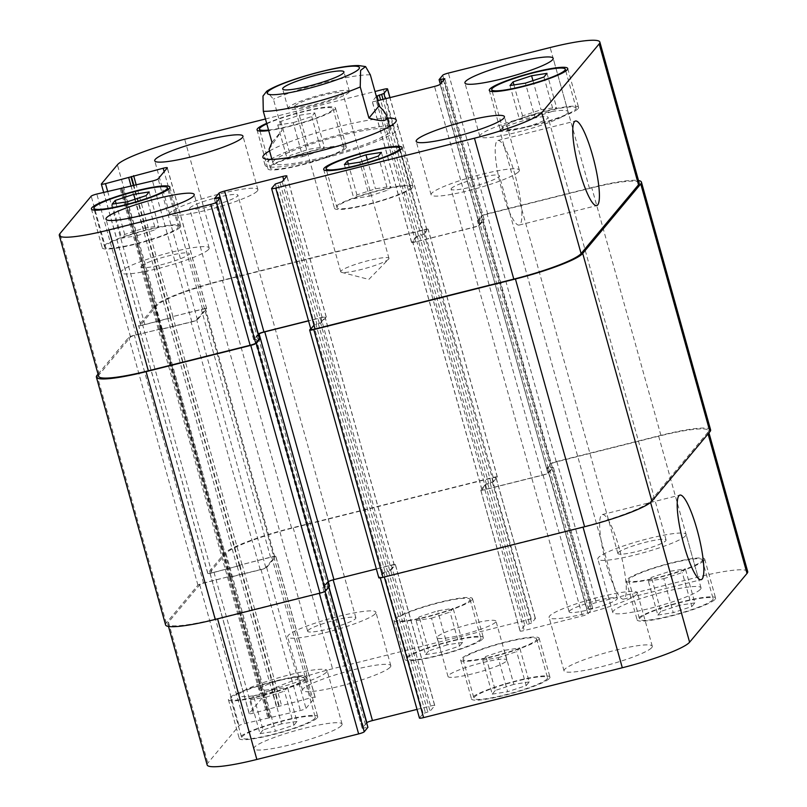 <?xml version="1.0" encoding="UTF-8"?>
<svg xmlns="http://www.w3.org/2000/svg" width="807" height="807" viewBox="0 0 807 807"><rect width="100%" height="100%" fill="white"/><g stroke="black" fill="none" stroke-linecap="round" stroke-linejoin="round"><path stroke-width="0.61" stroke-dasharray="4.04 3.03" d="M388.671 259.067A25.027 3.379 -15.6 0 0 388.954 258.311A25.027 3.379 -15.6 0 0 363.937 261.791A25.027 3.379 -15.6 0 0 340.736 271.777A25.027 3.379 -15.6 0 0 341.573 272.342A25.027 3.379 -15.6 0 0 365.753 268.297A25.027 3.379 -15.6 0 0 388.53 259.229A25.027 3.379 -15.6 0 0 388.671 259.067M349.017 92.27A31.816 4.287 -15.6 0 0 349.37 91.312A31.816 4.287 -15.6 0 0 317.575 95.74A31.816 4.287 -15.6 0 0 288.079 108.431A31.816 4.287 -15.6 0 0 316.909 104.809A31.816 4.287 -15.6 0 0 349.017 92.27M294.888 105.848A25.027 3.379 -15.6 0 0 294.616 106.605A25.027 3.379 -15.6 0 0 317.302 103.76A25.027 3.379 -15.6 0 0 342.561 93.894A25.027 3.379 -15.6 0 0 342.834 93.138A25.027 3.379 -15.6 0 0 320.147 95.983A25.027 3.379 -15.6 0 0 294.888 105.848M271.989 142.375L282.087 130.27L273.412 99.18L266.693 91.262M269.084 149.214L282.087 130.27M270.527 159.413A69.231 9.341 -15.6 0 0 265.826 163.044A69.231 9.341 -15.6 0 0 265.069 165.122A69.231 9.341 -15.6 0 0 334.259 155.499A69.231 9.341 -15.6 0 0 398.426 127.889A69.231 9.341 -15.6 0 0 390.8 125.831M389.398 125.852A69.231 9.341 -15.6 0 0 329.236 137.513A69.231 9.341 -15.6 0 0 271.727 158.707M273.583 161.097A61.09 8.241 -15.6 0 0 272.907 162.933A61.09 8.241 -15.6 0 0 333.967 154.44A61.09 8.241 -15.6 0 0 390.578 130.078A61.09 8.241 -15.6 0 0 335.228 137.019A61.09 8.241 -15.6 0 0 273.583 161.097M269.558 150.929A69.231 9.341 164.4 0 1 327.067 129.735A69.231 9.341 164.4 0 1 387.229 118.074M515.048 174.958A43.608 8.312 75.9 0 0 497.919 140.479A43.608 8.312 75.9 0 0 500.471 184.803A43.608 8.312 75.9 0 0 519.143 225.072A43.608 8.312 75.9 0 0 515.048 174.958M619.494 549.032A43.608 8.312 75.9 0 0 602.355 514.553A43.608 8.312 75.9 0 0 604.917 558.868A43.608 8.312 75.9 0 0 623.579 599.137A43.608 8.312 75.9 0 0 619.494 549.032M495.649 622.106A30.545 4.116 164.4 0 1 464.832 634.141A30.545 4.116 164.4 0 1 437.152 637.611A30.545 4.116 164.4 0 1 465.468 625.435A30.545 4.116 164.4 0 1 495.992 621.188A30.545 4.116 164.4 0 1 495.649 622.106M506.503 660.963A30.545 4.116 -15.6 0 0 506.836 660.055A30.545 4.116 -15.6 0 0 476.312 664.292A30.545 4.116 -15.6 0 0 448.006 676.478A30.545 4.116 -15.6 0 0 475.686 673.008A30.545 4.116 -15.6 0 0 506.503 660.963M498.161 657.715L516.662 651.612L519.738 647.93L504.314 650.341L485.814 656.444L482.737 660.126L498.161 657.715L507.653 691.72L526.164 685.617L516.662 651.612M526.164 685.617L529.241 681.935L519.738 647.93M529.241 681.935L513.817 684.346L504.314 650.341M513.817 684.346L495.306 690.449L485.814 656.444M495.306 690.449L492.23 694.131L482.737 660.126M492.23 694.131L507.653 691.72M265.927 697.238L284.427 691.135L287.504 687.453L272.08 689.864L253.569 695.967L250.493 699.649L265.927 697.238L275.419 731.243L293.919 725.14L284.427 691.135M293.919 725.14L296.996 721.458L287.504 687.453M296.996 721.458L281.572 723.869L272.08 689.864M281.572 723.869L263.072 729.972L253.569 695.967M263.072 729.972L259.995 733.654L250.493 699.649M259.995 733.654L275.419 731.243M431.543 618.182L450.044 612.079L453.12 608.387L437.697 610.808L419.196 616.901L416.119 620.593L431.543 618.182L441.036 652.187L459.536 646.084L450.044 612.079M459.536 646.084L462.613 642.402L453.12 608.387M462.613 642.402L447.189 644.813L437.697 610.808M447.189 644.813L428.688 650.906L419.196 616.901M428.688 650.906L425.612 654.598L416.119 620.593M425.612 654.598L441.036 652.187M663.778 578.659L682.288 572.556L685.365 568.864L669.931 571.285L651.431 577.378L648.354 581.07L663.778 578.659L673.28 612.664L691.781 606.561L682.288 572.556M691.781 606.561L694.857 602.869L685.365 568.864M694.857 602.869L679.433 605.29L669.931 571.285M679.433 605.29L660.923 611.383L651.431 577.378M660.923 611.383L657.846 615.075L648.354 581.07M657.846 615.075L673.28 612.664M469.613 600.509A38.181 5.155 -15.6 0 0 470.037 599.369A38.181 5.155 -15.6 0 0 431.876 604.675A38.181 5.155 -15.6 0 0 396.489 619.897A38.181 5.155 -15.6 0 0 431.089 615.559A38.181 5.155 -15.6 0 0 469.613 600.509M480.468 639.376A38.181 5.155 164.4 0 1 441.943 654.427A38.181 5.155 164.4 0 1 407.343 658.764A38.181 5.155 164.4 0 1 442.73 643.532A38.181 5.155 164.4 0 1 480.881 638.226A38.181 5.155 164.4 0 1 480.468 639.376M472.034 599.904A40.723 5.498 -15.6 0 0 472.488 598.683A40.723 5.498 -15.6 0 0 431.785 604.342A40.723 5.498 -15.6 0 0 394.038 620.583A40.723 5.498 -15.6 0 0 430.948 615.953A40.723 5.498 -15.6 0 0 472.034 599.904M482.889 638.771A40.723 5.498 -15.6 0 0 483.332 637.55A40.723 5.498 -15.6 0 0 442.64 643.209A40.723 5.498 -15.6 0 0 404.892 659.45A40.723 5.498 -15.6 0 0 441.792 654.82A40.723 5.498 -15.6 0 0 482.889 638.771M303.997 679.575A38.181 5.155 -15.6 0 0 304.41 678.425A38.181 5.155 -15.6 0 0 266.26 683.731A38.181 5.155 -15.6 0 0 230.873 698.963A38.181 5.155 -15.6 0 0 265.473 694.625A38.181 5.155 -15.6 0 0 303.997 679.575M314.851 718.432A38.181 5.155 164.4 0 1 276.317 733.482A38.181 5.155 164.4 0 1 241.727 737.82A38.181 5.155 164.4 0 1 277.114 722.598A38.181 5.155 164.4 0 1 315.265 717.292A38.181 5.155 164.4 0 1 314.851 718.432M306.418 678.959A40.723 5.498 -15.6 0 0 306.862 677.739A40.723 5.498 -15.6 0 0 266.169 683.398A40.723 5.498 -15.6 0 0 228.421 699.639A40.723 5.498 -15.6 0 0 265.321 695.019A40.723 5.498 -15.6 0 0 306.418 678.959M317.272 717.827A40.723 5.498 -15.6 0 0 317.716 716.606A40.723 5.498 -15.6 0 0 277.013 722.265A40.723 5.498 -15.6 0 0 239.275 738.506A40.723 5.498 -15.6 0 0 276.176 733.876A40.723 5.498 -15.6 0 0 317.272 717.827M536.231 640.052A38.181 5.155 -15.6 0 0 536.655 638.902A38.181 5.155 -15.6 0 0 498.494 644.208A38.181 5.155 -15.6 0 0 463.107 659.44A38.181 5.155 -15.6 0 0 497.707 655.092A38.181 5.155 -15.6 0 0 536.231 640.052M547.085 678.909A38.181 5.155 164.4 0 1 508.561 693.959A38.181 5.155 164.4 0 1 473.961 698.297A38.181 5.155 164.4 0 1 509.348 683.075A38.181 5.155 164.4 0 1 547.509 677.769A38.181 5.155 164.4 0 1 547.085 678.909M538.662 639.437A40.723 5.498 -15.6 0 0 539.106 638.216A40.723 5.498 -15.6 0 0 498.403 643.875A40.723 5.498 -15.6 0 0 460.656 660.116A40.723 5.498 -15.6 0 0 497.566 655.496A40.723 5.498 -15.6 0 0 538.662 639.437M549.506 678.304A40.723 5.498 -15.6 0 0 549.96 677.083A40.723 5.498 -15.6 0 0 509.257 682.742A40.723 5.498 -15.6 0 0 471.51 698.983A40.723 5.498 -15.6 0 0 508.42 694.353A40.723 5.498 -15.6 0 0 549.506 678.304M701.858 560.986A38.181 5.155 -15.6 0 0 702.272 559.846A38.181 5.155 -15.6 0 0 664.121 565.152A38.181 5.155 -15.6 0 0 628.734 580.374A38.181 5.155 -15.6 0 0 663.324 576.037A38.181 5.155 -15.6 0 0 701.858 560.986M712.702 599.853A38.181 5.155 164.4 0 1 674.178 614.904A38.181 5.155 164.4 0 1 639.578 619.241A38.181 5.155 164.4 0 1 674.965 604.009A38.181 5.155 164.4 0 1 713.126 598.703A38.181 5.155 164.4 0 1 712.702 599.853M704.279 560.381A40.723 5.498 -15.6 0 0 704.723 559.16A40.723 5.498 -15.6 0 0 664.02 564.819A40.723 5.498 -15.6 0 0 626.282 581.06A40.723 5.498 -15.6 0 0 663.183 576.43A40.723 5.498 -15.6 0 0 704.279 560.381M715.133 599.248A40.723 5.498 -15.6 0 0 715.577 598.027A40.723 5.498 -15.6 0 0 674.874 603.686A40.723 5.498 -15.6 0 0 637.127 619.927A40.723 5.498 -15.6 0 0 674.037 615.297A40.723 5.498 -15.6 0 0 715.133 599.248M375.396 613.602A45.817 6.184 -15.6 0 0 375.901 612.231A45.817 6.184 -15.6 0 0 330.113 618.596A45.817 6.184 -15.6 0 0 287.645 636.874A45.817 6.184 -15.6 0 0 329.165 631.669A45.817 6.184 -15.6 0 0 375.396 613.602M307.941 630.529A25.027 3.379 164.4 0 1 333.2 620.664A25.027 3.379 164.4 0 1 355.877 617.819A25.027 3.379 164.4 0 1 332.676 627.806A25.027 3.379 164.4 0 1 307.659 631.286A25.027 3.379 164.4 0 1 307.941 630.529M390.316 667.046A45.817 6.184 -15.6 0 0 390.82 665.674A45.817 6.184 -15.6 0 0 345.033 672.039A45.817 6.184 -15.6 0 0 302.564 690.308A45.817 6.184 -15.6 0 0 344.085 685.103A45.817 6.184 -15.6 0 0 390.316 667.046M700.516 589.211A45.817 6.184 -15.6 0 0 701.021 587.839A45.817 6.184 -15.6 0 0 655.234 594.204A45.817 6.184 -15.6 0 0 612.765 612.473A45.817 6.184 -15.6 0 0 654.285 607.268A45.817 6.184 -15.6 0 0 700.516 589.211M685.597 535.767A45.817 6.184 -15.6 0 0 686.101 534.395A45.817 6.184 -15.6 0 0 640.314 540.761A45.817 6.184 -15.6 0 0 597.846 559.039A45.817 6.184 -15.6 0 0 639.366 553.834A45.817 6.184 -15.6 0 0 685.597 535.767M618.142 552.694A25.027 3.379 164.4 0 1 643.401 542.829A25.027 3.379 164.4 0 1 666.078 539.984A25.027 3.379 164.4 0 1 642.876 549.971A25.027 3.379 164.4 0 1 617.869 553.451A25.027 3.379 164.4 0 1 618.142 552.694M636.854 594.154A45.817 6.184 -15.6 0 0 637.359 592.782A45.817 6.184 -15.6 0 0 591.571 599.147A45.817 6.184 -15.6 0 0 549.113 617.426A45.817 6.184 -15.6 0 0 590.623 612.21A45.817 6.184 -15.6 0 0 636.854 594.154M569.399 611.081A25.027 3.379 164.4 0 1 594.658 601.215A25.027 3.379 164.4 0 1 617.345 598.37A25.027 3.379 164.4 0 1 594.144 608.357A25.027 3.379 164.4 0 1 569.127 611.827A25.027 3.379 164.4 0 1 569.399 611.081M651.784 647.597A45.817 6.184 -15.6 0 0 652.278 646.215A45.817 6.184 -15.6 0 0 606.491 652.591A45.817 6.184 -15.6 0 0 564.032 670.859A45.817 6.184 -15.6 0 0 605.553 665.654A45.817 6.184 -15.6 0 0 651.784 647.597M341.573 725.432A45.817 6.184 -15.6 0 0 342.077 724.061A45.817 6.184 -15.6 0 0 296.29 730.426A45.817 6.184 -15.6 0 0 253.832 748.694A45.817 6.184 -15.6 0 0 295.342 743.489A45.817 6.184 -15.6 0 0 341.573 725.432M326.653 671.989A45.817 6.184 -15.6 0 0 327.158 670.617A45.817 6.184 -15.6 0 0 281.371 676.982A45.817 6.184 -15.6 0 0 238.912 695.261A45.817 6.184 -15.6 0 0 280.422 690.056A45.817 6.184 -15.6 0 0 326.653 671.989M259.198 688.916A25.027 3.379 164.4 0 1 284.457 679.05A25.027 3.379 164.4 0 1 307.144 676.205A25.027 3.379 164.4 0 1 283.943 686.192A25.027 3.379 164.4 0 1 258.926 689.672A25.027 3.379 164.4 0 1 259.198 688.916M419.438 718.079A5.094 0.686 164.4 0 1 419.499 717.917L423.15 713.539L430.06 711.229L434.711 705.671A5.094 0.686 -15.6 0 0 434.761 705.52A5.094 0.686 -15.6 0 0 430.625 705.974L417.017 709.383M366.681 722.901L362.182 728.317L367.871 727.309M207.147 764.935A61.09 8.241 164.4 0 1 207.823 763.099L239.043 725.695A5.094 0.686 164.4 0 1 244.652 723.566L300.375 710.523A5.094 0.686 -15.6 0 0 305.984 708.395L315.123 697.45A5.094 0.686 -15.6 0 0 315.174 697.298A5.094 0.686 -15.6 0 0 311.038 697.752L253.337 713.176A5.094 0.686 164.4 0 1 249.192 713.63A5.094 0.686 164.4 0 1 249.252 713.479L265.241 694.323A61.09 8.241 164.4 0 1 332.545 668.781L531.268 618.908A5.094 0.686 164.4 0 1 535.404 618.455A5.094 0.686 164.4 0 1 535.354 618.606L531.692 622.984L524.782 625.294L520.142 630.862A5.094 0.686 -15.6 0 0 520.081 631.013A5.094 0.686 -15.6 0 0 524.227 630.56L582.392 615.963A5.094 0.686 -15.6 0 0 588 613.834L592.641 608.276L586.931 609.184L590.603 604.746A5.094 0.686 164.4 0 1 596.212 602.617L698.005 577.076A61.09 8.241 164.4 0 1 747.696 571.598M369.303 196.192L387.804 190.099L390.881 186.407L375.457 188.818L356.956 194.921L353.88 198.613L369.303 196.192L359.811 162.187M378.312 156.094L387.804 190.099M381.388 152.402L390.881 186.407M367.326 159.705L375.457 188.818M348.321 163.982L356.956 194.921M344.387 164.598L353.88 198.613M137.069 235.715L155.569 229.622L158.646 225.93L143.222 228.341L124.712 234.444L121.635 238.136L137.069 235.715L127.567 201.71M146.077 195.617L155.569 229.622M149.154 191.925L158.646 225.93M135.092 199.228L143.222 228.341M116.077 203.515L124.712 234.444M112.143 204.131L121.635 238.136M302.686 156.659L321.186 150.556L324.263 146.874L308.839 149.285L290.338 155.388L287.262 159.07L302.686 156.659L293.183 122.654L277.759 125.065L280.836 121.383L299.347 115.28L314.77 112.869L311.694 116.551L293.183 122.654M311.694 116.551L321.186 150.556M314.77 112.869L324.263 146.874M299.347 115.28L308.839 149.285M280.836 121.383L290.338 155.388M277.759 125.065L287.262 159.07M534.92 117.136L553.431 111.033L556.507 107.351L541.073 109.762L522.573 115.865L519.496 119.547L534.92 117.136L525.428 83.131M543.928 77.028L553.431 111.033M547.005 73.346L556.507 107.351M532.953 80.65L541.073 109.762M513.938 84.927L522.573 115.865M510.004 85.542L519.496 119.547M343.469 148.71A38.181 5.155 -15.6 0 0 343.893 147.56A38.181 5.155 -15.6 0 0 305.732 152.876A38.181 5.155 -15.6 0 0 270.345 168.098A38.181 5.155 -15.6 0 0 304.945 163.76A38.181 5.155 -15.6 0 0 343.469 148.71M268.549 130.068A38.181 5.155 -15.6 0 0 306.468 121.302A38.181 5.155 -15.6 0 0 332.615 109.843A38.181 5.155 -15.6 0 0 333.039 108.703A38.181 5.155 -15.6 0 0 307.225 110.862A38.181 5.155 -15.6 0 0 266.804 123.824M345.89 148.105A40.723 5.498 -15.6 0 0 346.344 146.884A40.723 5.498 -15.6 0 0 305.641 152.543A40.723 5.498 -15.6 0 0 267.894 168.784A40.723 5.498 -15.6 0 0 304.794 164.154A40.723 5.498 -15.6 0 0 345.89 148.105M266.673 123.33A40.723 5.498 164.4 0 1 309.333 110.014A40.723 5.498 164.4 0 1 335.49 108.017A40.723 5.498 164.4 0 1 335.036 109.238A40.723 5.498 164.4 0 1 308.536 121.02A40.723 5.498 164.4 0 1 268.691 130.573M177.853 227.766A38.181 5.155 -15.6 0 0 178.266 226.626A38.181 5.155 -15.6 0 0 140.115 231.932A38.181 5.155 -15.6 0 0 104.728 247.154A38.181 5.155 -15.6 0 0 139.329 242.816A38.181 5.155 -15.6 0 0 177.853 227.766M180.274 227.16A40.723 5.498 -15.6 0 0 180.718 225.94A40.723 5.498 -15.6 0 0 140.025 231.599A40.723 5.498 -15.6 0 0 102.277 247.84A40.723 5.498 -15.6 0 0 139.177 243.22A40.723 5.498 -15.6 0 0 180.274 227.16M410.087 188.243A38.181 5.155 -15.6 0 0 410.511 187.103A38.181 5.155 -15.6 0 0 372.35 192.409A38.181 5.155 -15.6 0 0 336.963 207.631A38.181 5.155 -15.6 0 0 371.563 203.293A38.181 5.155 -15.6 0 0 410.087 188.243M412.518 187.638A40.723 5.498 -15.6 0 0 412.962 186.417A40.723 5.498 -15.6 0 0 372.259 192.076A40.723 5.498 -15.6 0 0 334.512 208.317A40.723 5.498 -15.6 0 0 371.422 203.687A40.723 5.498 -15.6 0 0 412.518 187.638M575.704 109.187A38.181 5.155 -15.6 0 0 576.127 108.037A38.181 5.155 -15.6 0 0 537.976 113.343A38.181 5.155 -15.6 0 0 502.59 128.575A38.181 5.155 -15.6 0 0 537.18 124.238A38.181 5.155 -15.6 0 0 575.704 109.187M578.135 108.582A40.723 5.498 -15.6 0 0 578.579 107.361A40.723 5.498 -15.6 0 0 537.876 113.02A40.723 5.498 -15.6 0 0 500.138 129.261A40.723 5.498 -15.6 0 0 537.038 124.631A40.723 5.498 -15.6 0 0 578.135 108.582M376.375 96.447L372.289 101.329A5.094 0.686 -15.6 0 0 372.239 101.48A5.094 0.686 -15.6 0 0 376.375 101.026L377.575 100.734M265.453 118.982L374.993 91.494M257.383 190.956A45.817 6.184 -15.6 0 0 257.887 189.574A45.817 6.184 -15.6 0 0 212.1 195.95A45.817 6.184 -15.6 0 0 169.641 214.218A45.817 6.184 -15.6 0 0 211.152 209.013A45.817 6.184 -15.6 0 0 257.383 190.956M189.927 207.883A25.027 3.379 -15.6 0 0 189.655 208.63A25.027 3.379 -15.6 0 0 214.672 205.149A25.027 3.379 -15.6 0 0 237.873 195.173A25.027 3.379 -15.6 0 0 215.187 198.008A25.027 3.379 -15.6 0 0 189.927 207.883M208.65 249.343A45.817 6.184 -15.6 0 0 209.154 247.961A45.817 6.184 -15.6 0 0 163.367 254.336A45.817 6.184 -15.6 0 0 120.899 272.605A45.817 6.184 -15.6 0 0 162.419 267.399A45.817 6.184 -15.6 0 0 208.65 249.343M141.195 266.26A25.027 3.379 -15.6 0 0 140.922 267.016A25.027 3.379 -15.6 0 0 165.939 263.536A25.027 3.379 -15.6 0 0 189.131 253.549A25.027 3.379 -15.6 0 0 166.454 256.394A25.027 3.379 -15.6 0 0 141.195 266.26M518.851 171.498A45.817 6.184 -15.6 0 0 519.355 170.126A45.817 6.184 -15.6 0 0 473.568 176.491A45.817 6.184 -15.6 0 0 431.099 194.769A45.817 6.184 -15.6 0 0 472.62 189.564A45.817 6.184 -15.6 0 0 518.851 171.498M451.395 188.424A25.027 3.379 -15.6 0 0 451.123 189.181A25.027 3.379 -15.6 0 0 476.14 185.701A25.027 3.379 -15.6 0 0 499.341 175.714A25.027 3.379 -15.6 0 0 476.655 178.559A25.027 3.379 -15.6 0 0 451.395 188.424M567.593 113.121A45.817 6.184 -15.6 0 0 568.088 111.739A45.817 6.184 -15.6 0 0 522.3 118.115A45.817 6.184 -15.6 0 0 479.842 136.383A45.817 6.184 -15.6 0 0 521.362 131.178A45.817 6.184 -15.6 0 0 567.593 113.121M500.138 130.038A25.027 3.379 -15.6 0 0 499.856 130.795A25.027 3.379 -15.6 0 0 524.873 127.314A25.027 3.379 -15.6 0 0 548.074 117.328A25.027 3.379 -15.6 0 0 525.387 120.172A25.027 3.379 -15.6 0 0 500.138 130.038M309.706 329.881L378.887 577.651L382.851 572.899L386.059 571.81L383.819 572.657L380.158 577.035A5.094 0.686 -15.6 0 0 380.107 577.187A5.094 0.686 -15.6 0 0 384.243 576.733L582.967 526.87A61.09 8.241 -15.6 0 0 650.271 501.329L707.689 432.542A61.09 8.241 -15.6 0 0 708.364 430.716A61.09 8.241 -15.6 0 0 658.663 436.194L556.88 461.735A5.094 0.686 -15.6 0 0 551.272 463.864L547.59 468.302L549.254 468.121L588.585 609.003M328.308 581.776L323.839 587.133L325.473 587.012L322.85 587.435L327.511 581.807A5.094 0.686 164.4 0 1 333.12 579.678L391.284 565.092A5.094 0.686 164.4 0 1 395.43 564.628A5.094 0.686 164.4 0 1 395.369 564.779L390.729 570.347L387.511 571.447L318.341 323.678L320.581 322.83L325.07 317.444A5.094 0.686 -15.6 0 0 325.13 317.292A5.094 0.686 -15.6 0 0 320.984 317.746L308.536 320.873M165.576 624.9A61.09 8.241 -15.6 0 1 166.242 623.075L197.927 585.115A5.094 0.686 -15.6 0 1 203.535 582.987L228.734 576.662L205.321 582.684A5.094 0.686 -15.6 0 0 199.712 584.813L168.492 622.217A61.09 8.241 -15.6 0 0 167.816 624.053A61.09 8.241 -15.6 0 0 217.517 618.576L319.3 593.034A5.094 0.686 -15.6 0 0 324.908 590.906L328.58 586.467L326.926 586.649L366.267 727.531M229.985 577.005L260.217 569.702A5.094 0.686 164.4 0 0 265.826 567.573L274.662 556.991A5.094 0.686 164.4 0 0 274.723 556.84A5.094 0.686 164.4 0 0 270.577 557.294L239.891 565.142L271.697 556.87A5.094 0.686 164.4 0 1 275.843 556.416A5.094 0.686 164.4 0 1 275.782 556.568L266.643 567.513A5.094 0.686 164.4 0 1 261.034 569.641L229.813 577.247L160.633 329.478L191.864 321.882A5.094 0.686 -15.6 0 0 197.473 319.754L206.612 308.809A5.094 0.686 -15.6 0 0 206.663 308.657A5.094 0.686 -15.6 0 0 202.527 309.111L172.96 316.526L201.397 309.535A5.094 0.686 -15.6 0 1 205.543 309.081A5.094 0.686 -15.6 0 1 205.482 309.232L196.656 319.814A5.094 0.686 -15.6 0 1 191.047 321.943L160.815 329.236M239.508 565.596L211.908 572.96A5.094 0.686 -15.6 0 1 207.762 573.414A5.094 0.686 -15.6 0 1 207.823 573.263L224.275 553.552A61.09 8.241 -15.6 0 1 291.569 528.01L493.208 477.421A5.094 0.686 -15.6 0 1 497.344 476.967A5.094 0.686 -15.6 0 1 497.294 477.119L493.329 481.86L490.121 482.959L492.361 482.102L496.012 477.724A5.094 0.686 -15.6 0 0 496.073 477.573A5.094 0.686 -15.6 0 0 491.927 478.026L293.203 527.889A61.09 8.241 -15.6 0 0 225.91 553.431L209.911 572.587A5.094 0.686 -15.6 0 0 209.86 572.748A5.094 0.686 -15.6 0 0 213.996 572.284L239.508 565.596L278.839 706.478M488.659 483.322L486.419 484.17L481.93 489.556A5.094 0.686 164.4 0 0 481.87 489.708A5.094 0.686 164.4 0 0 486.016 489.254L542.233 475.141A5.094 0.686 164.4 0 0 547.842 473.013L552.341 467.626L550.707 467.747L553.33 467.324L548.659 472.952A5.094 0.686 164.4 0 1 543.05 475.081L484.886 489.678A5.094 0.686 164.4 0 1 480.75 490.131A5.094 0.686 164.4 0 1 480.801 489.98L485.451 484.412L488.659 483.322L419.489 235.553L416.271 236.653L411.631 242.221A5.094 0.686 -15.6 0 0 411.57 242.372A5.094 0.686 -15.6 0 0 415.716 241.908L473.88 227.322A5.094 0.686 -15.6 0 0 479.489 225.193L484.15 219.565L481.527 219.988L483.161 219.867L478.672 225.254A5.094 0.686 -15.6 0 1 473.063 227.382L416.836 241.485A5.094 0.686 -15.6 0 1 412.69 241.949A5.094 0.686 -15.6 0 1 412.75 241.787L417.239 236.411L419.489 235.553M376.365 568.975L390.164 565.515A5.094 0.686 164.4 0 1 394.31 565.051A5.094 0.686 164.4 0 1 394.25 565.213L389.761 570.589L387.511 571.447M710.604 429.859A61.09 8.241 -15.6 0 0 660.903 435.336L556.215 461.614A5.094 0.686 -15.6 0 0 550.606 463.743L546.621 468.544L549.254 468.121M329.498 586.175L326.926 586.649M310.927 329.427A5.094 0.686 164.4 0 1 310.988 329.276L314.639 324.898L316.879 324.041L277.547 183.159M318.341 323.678L321.549 322.588L326.199 317.02A5.094 0.686 -15.6 0 0 326.25 316.869A5.094 0.686 -15.6 0 0 322.114 317.322L308.506 320.742M258.169 334.259L253.67 339.676L256.293 339.253L254.659 339.374L258.361 334.945M327.894 586.407L258.724 338.637L257.746 338.879L259.36 338.658M98.636 376.284A61.09 8.241 164.4 0 1 99.311 374.458L130.532 337.054A5.094 0.686 164.4 0 1 136.141 334.925L161.067 328.903L121.857 188.636M239.356 565.778L170.327 317.837L144.826 324.525A5.094 0.686 164.4 0 1 140.68 324.979A5.094 0.686 164.4 0 1 140.741 324.828L156.729 305.671A61.09 8.241 164.4 0 1 224.033 280.13L422.757 230.267A5.094 0.686 164.4 0 1 426.893 229.813A5.094 0.686 164.4 0 1 426.842 229.965L423.181 234.343L420.941 235.19L383.012 99.362M548.276 468.363L479.106 220.593L480.074 220.351L478.42 220.533L482.092 216.094A5.094 0.686 164.4 0 1 487.7 213.966L589.483 188.424A61.09 8.241 164.4 0 1 639.184 182.947M310.715 328.681L313.671 325.14L316.879 324.041M479.106 220.593L477.472 220.725L481.426 215.973A5.094 0.686 164.4 0 1 487.035 213.845L591.733 187.577A61.09 8.241 164.4 0 1 638.508 180.546M170.176 318.019L142.728 325.191A5.094 0.686 164.4 0 1 138.592 325.655A5.094 0.686 164.4 0 1 138.643 325.493L155.095 305.792A61.09 8.241 164.4 0 1 222.399 280.251L424.028 229.662A5.094 0.686 164.4 0 1 428.174 229.198A5.094 0.686 164.4 0 1 428.113 229.349L424.149 234.101L420.941 235.19M98.04 374.145L128.747 337.356A5.094 0.686 164.4 0 1 134.355 335.228L161.037 328.963M258.724 338.637L259.35 338.496M370.342 74.859A61.09 8.241 -15.6 0 0 273.412 99.18M380.158 577.035L419.499 717.917M383.819 572.657L423.15 713.539M386.059 571.81L425.39 712.692M390.729 570.347L430.06 711.229M388.48 571.195L427.821 712.087M395.369 564.779L434.711 705.671M391.284 565.092L430.625 705.974M327.511 581.807L328.953 586.971M322.871 587.375L362.202 728.257M324.505 587.254L363.836 728.136M328.56 586.528L328.752 587.214M168.492 622.217L207.823 763.099M199.712 584.813L239.043 725.695M205.321 582.684L244.652 723.566M228.583 576.854L267.914 717.736M230.217 576.733L269.548 717.615M231.468 577.066L270.809 717.948M229.834 577.187L269.175 718.069M261.034 569.641L300.375 710.523M266.643 567.513L305.984 708.395M275.782 556.568L315.123 697.45M271.697 556.87L311.038 697.752M242.13 564.295L281.472 705.177M239.891 565.142L279.222 706.024M237.268 566.453L276.599 707.336M213.996 572.284L253.337 713.176M209.911 572.587L249.252 713.479M225.91 553.431L265.241 694.323M293.203 527.889L332.545 668.781M491.927 478.026L531.268 618.908M496.012 477.724L535.354 618.606M492.361 482.102L531.692 622.984M490.121 482.959L529.453 623.841M485.451 484.412L524.782 625.294M487.69 483.564L527.032 624.447M480.801 489.98L520.142 630.862M484.886 489.678L524.227 630.56M543.05 475.081L582.392 615.963M548.659 472.952L588 613.834M553.309 467.384L592.641 608.276M551.675 467.505L591.006 608.397M547.62 468.242L586.951 609.124M551.272 463.864L590.603 604.746M556.88 461.735L596.212 602.617M658.663 436.194L698.005 577.076M707.689 432.542L708.072 433.924M650.271 501.329L650.583 502.468M310.988 329.276L271.646 188.394M314.639 324.898L275.308 184.016M319.31 323.436L279.968 182.553M321.549 322.588L282.218 181.706M326.199 317.02L286.858 176.138M322.114 317.322L283.731 179.88M253.691 339.616L214.39 198.835M255.325 339.495L215.994 198.603M257.746 338.879L218.415 197.997M99.311 374.458L59.98 233.576M130.532 337.054L91.201 196.172M136.141 334.925L96.81 194.043M159.403 329.085L120.072 188.202M160.664 329.417L121.353 188.636M162.298 329.296L122.957 188.414M191.864 321.882L152.523 181M197.473 319.754L158.132 178.872M206.612 308.809L167.271 167.927M202.527 309.111L164.144 171.669M172.96 316.526L136.252 185.075M170.711 317.383L133.932 185.66M168.088 318.684L131.138 186.367M170.327 317.837L133.458 185.781M144.826 324.525L107.634 191.32M140.741 324.828L101.4 183.946M156.729 305.671L117.398 164.789M224.033 280.13L184.692 139.248M422.757 230.267L383.416 89.385M426.842 229.965L389.892 97.637M423.181 234.343L385.332 98.777M418.52 235.805L380.591 99.967M416.271 236.653L378.271 100.552M411.631 242.221L372.289 101.329M415.716 241.908L376.375 101.026M473.88 227.322L434.539 86.43M479.489 225.193L440.148 84.301M484.129 219.625L444.798 78.743M482.495 219.746L443.547 80.236M478.44 220.472L440.35 84.059M480.074 220.351L441.6 82.566M482.092 216.094L442.761 75.212M487.7 213.966L448.369 73.084M589.483 188.424L550.152 47.542M382.851 572.899L313.671 325.14M385.09 572.052L315.91 324.293M389.761 570.589L320.581 322.83M394.25 565.213L325.07 317.444M390.164 565.515L320.984 317.746M323.839 587.133L254.659 339.374M325.473 587.012L256.293 339.253M166.242 623.075L97.072 375.305M197.927 585.115L128.747 337.356M203.535 582.987L134.355 335.228M228.734 576.662L159.564 328.903M230.368 576.541L161.198 328.782M231.619 576.884L162.449 329.115M260.217 569.702L191.047 321.943M265.826 567.573L196.656 319.814M274.662 556.991L205.482 309.232M270.577 557.294L201.397 309.535M241.979 564.476L172.799 316.707M239.74 565.324L170.559 317.565M237.117 566.635L167.937 318.866M211.908 572.96L142.728 325.191M207.823 573.263L138.643 325.493M224.275 553.552L155.095 305.792M291.569 528.01L222.399 280.251M493.208 477.421L424.028 229.662M497.294 477.119L428.113 229.349M493.329 481.86L424.149 234.101M491.09 482.707L421.91 234.948M486.419 484.17L417.239 236.411M481.93 489.556L412.75 241.787M486.016 489.254L416.836 241.485M542.233 475.141L473.063 227.382M547.842 473.013L478.672 225.254M552.341 467.626L483.161 219.867M550.707 467.747L481.527 219.988M546.642 468.484L477.472 220.725M550.606 463.743L481.426 215.973M556.215 461.614L487.035 213.845M660.903 435.336L591.733 187.577M341.573 272.342L368.849 279.393L388.53 259.229M349.37 91.312L343.943 71.884M288.079 108.431L282.652 88.992M388.954 258.311L342.834 93.138M340.736 271.777L294.616 106.605M398.426 127.889L396.257 120.122M265.069 165.122L262.9 157.355M390.578 130.078L389.589 126.538M272.907 162.933L271.919 159.393M519.143 225.072L596.686 205.614M497.919 140.479L575.462 121.02M623.579 599.137L701.132 579.678M602.355 514.553L679.908 495.095M506.836 660.055L495.992 621.188M448.006 676.478L437.152 637.611M396.489 619.897L407.343 658.764M470.037 599.369L480.881 638.226M394.038 620.583L404.892 659.45M472.488 598.683L483.332 637.55M230.873 698.963L241.727 737.82M304.41 678.425L315.265 717.292M228.421 699.639L239.275 738.506M306.862 677.739L317.716 716.606M463.107 659.44L473.961 698.297M536.655 638.902L547.509 677.769M460.656 660.116L471.51 698.983M539.106 638.216L549.96 677.083M628.734 580.374L639.578 619.241M702.272 559.846L713.126 598.703M626.282 581.06L637.127 619.927M704.723 559.16L715.577 598.027M390.82 665.674L375.901 612.231M302.564 690.308L287.645 636.874M701.021 587.839L686.101 534.395M612.765 612.473L597.846 559.039M652.278 646.215L637.359 592.782M564.032 670.859L549.113 617.426M342.077 724.061L327.158 670.617M253.832 748.694L238.912 695.261M260.005 131.077L270.345 168.098M333.039 108.703L343.893 147.56M257.04 129.917L267.894 168.784M335.49 108.017L346.344 146.884M94.389 210.133L104.728 247.154M167.937 189.605L178.266 226.626M91.423 208.973L102.277 247.84M169.874 187.073L180.718 225.94M326.633 170.61L336.963 207.631M400.171 150.082L410.511 187.103M323.668 169.45L334.512 208.317M402.108 147.55L412.962 186.417M492.25 91.554L502.59 128.575M565.788 71.016L576.127 108.037M489.284 90.394L500.138 129.261M567.724 68.494L578.579 107.361M257.887 189.574L242.968 136.141M169.641 214.218L154.722 160.785M355.877 617.819L237.873 195.173M307.659 631.286L189.655 208.63M209.154 247.961L194.235 194.527M120.899 272.605L105.979 219.161M307.144 676.205L189.131 253.549M258.926 689.672L140.922 267.016M519.355 170.126L504.436 116.692M431.099 194.769L416.18 141.326M617.345 598.37L499.341 175.714M569.127 611.827L451.123 189.181M568.088 111.739L553.168 58.306M479.842 136.383L464.923 82.939M666.078 539.984L548.074 117.328M617.869 553.451L499.856 130.795M380.299 577.883L380.107 577.187M434.761 705.52L395.43 564.628M362.182 728.317L322.85 587.435M328.782 587.173L328.58 586.467M168.492 626.454L167.816 624.053M269.578 717.554L230.237 576.662M269.155 718.129L229.813 577.247M315.174 697.298L275.843 556.416M249.192 713.63L209.86 572.748M535.404 618.455L496.073 477.573M520.081 631.013L480.75 490.131M592.661 608.206L553.33 467.324M586.931 609.184L547.59 468.302M708.96 432.855L708.364 430.716M326.25 316.869L286.919 175.987M253.67 339.676L214.339 198.794M161.067 328.903L121.897 188.626M160.633 329.478L121.302 188.596M206.663 308.657L167.331 167.765M140.68 324.979L103.639 192.328M426.893 229.813L389.983 97.617M411.57 242.372L372.239 101.48M484.15 219.565L444.818 78.683M478.42 220.533L440.319 84.099M394.31 565.051L325.13 317.292M323.819 587.193L254.639 339.434M230.388 576.48L161.218 328.721M229.965 577.066L160.795 329.296M274.723 556.84L205.543 309.081M207.762 573.414L138.592 325.655M497.344 476.967L428.174 229.198M481.87 489.708L412.69 241.949M552.361 467.566L483.181 219.807M546.621 468.544L477.451 220.785"/><path stroke-width="1.21" d="M343.59 72.832A31.816 4.287 164.4 0 1 311.492 85.381A31.816 4.287 164.4 0 1 282.652 88.992A31.816 4.287 164.4 0 1 312.148 76.302A31.816 4.287 164.4 0 1 343.943 71.884A31.816 4.287 164.4 0 1 343.59 72.832M368.92 118.054L360.245 86.954L360.588 70.401L365.571 66.578L370.342 74.859L379.028 105.949L368.92 118.054C381.943 121.958 387.885 121.393 386.755 116.359C386.018 113.817 383.446 110.337 379.028 105.949M266.693 91.262L262.981 96.053L263.304 111.285L271.989 142.375L269.084 149.214L271.919 159.393M390.8 125.831A69.231 9.341 -15.6 0 0 389.398 125.852M271.727 158.707A69.231 9.341 -15.6 0 0 270.527 159.413M387.229 118.074A69.231 9.341 164.4 0 1 396.257 120.122A69.231 9.341 164.4 0 1 332.091 147.731A69.231 9.341 164.4 0 1 262.9 157.355A69.231 9.341 164.4 0 1 263.657 155.277A69.231 9.341 164.4 0 1 269.558 150.929M592.6 155.499A43.608 8.312 -104.1 0 1 596.686 205.614A43.608 8.312 -104.1 0 1 578.024 165.344A43.608 8.312 -104.1 0 1 575.462 121.02A43.608 8.312 -104.1 0 1 592.6 155.499M697.046 529.574A43.608 8.312 -104.1 0 1 701.132 579.678A43.608 8.312 -104.1 0 1 682.46 539.409A43.608 8.312 -104.1 0 1 679.908 495.095A43.608 8.312 -104.1 0 1 697.046 529.574M708.96 432.855L747.696 571.598A61.09 8.241 164.4 0 1 747.02 573.424L689.602 642.211A61.09 8.241 164.4 0 1 622.308 667.752L423.584 717.615A5.094 0.686 164.4 0 1 419.438 718.079L380.299 577.883M417.017 709.383L372.461 720.57A5.094 0.686 -15.6 0 0 366.852 722.699L366.681 722.901M367.871 727.309L364.239 731.788A5.094 0.686 164.4 0 1 358.631 733.916L256.848 759.458A61.09 8.241 164.4 0 1 207.147 764.935L168.492 626.454M378.312 156.094L359.811 162.187L344.387 164.598L347.464 160.916L365.964 154.813L381.388 152.402L378.312 156.094M365.964 154.813L367.326 159.705M347.464 160.916L348.321 163.982M146.077 195.617L127.567 201.71L112.143 204.131L115.219 200.439L133.72 194.336L149.154 191.925L146.077 195.617M133.72 194.336L135.092 199.228M115.219 200.439L116.077 203.515M543.928 77.028L525.428 83.131L510.004 85.542L513.081 81.86L531.581 75.757L547.005 73.346L543.928 77.028M531.581 75.757L532.953 80.65M513.081 81.86L513.938 84.927M266.804 123.824A38.181 5.155 -15.6 0 0 259.491 129.231A38.181 5.155 -15.6 0 0 268.549 130.068M268.691 130.573A40.723 5.498 164.4 0 1 257.04 129.917A40.723 5.498 164.4 0 1 266.673 123.33M166.999 188.909A38.181 5.155 -15.6 0 0 167.422 187.759A38.181 5.155 -15.6 0 0 129.261 193.065A38.181 5.155 -15.6 0 0 93.874 208.297A38.181 5.155 -15.6 0 0 128.474 203.959A38.181 5.155 -15.6 0 0 166.999 188.909M169.42 188.293A40.723 5.498 164.4 0 1 128.333 204.353A40.723 5.498 164.4 0 1 91.423 208.973A40.723 5.498 164.4 0 1 129.17 192.732A40.723 5.498 164.4 0 1 169.874 187.073A40.723 5.498 164.4 0 1 169.42 188.293M399.243 149.386A38.181 5.155 -15.6 0 0 399.657 148.236A38.181 5.155 -15.6 0 0 361.506 153.542A38.181 5.155 -15.6 0 0 326.119 168.774A38.181 5.155 -15.6 0 0 360.709 164.436A38.181 5.155 -15.6 0 0 399.243 149.386M401.664 148.77A40.723 5.498 164.4 0 1 360.568 164.83A40.723 5.498 164.4 0 1 323.668 169.45A40.723 5.498 164.4 0 1 361.405 153.209A40.723 5.498 164.4 0 1 402.108 147.55A40.723 5.498 164.4 0 1 401.664 148.77M564.86 70.32A38.181 5.155 -15.6 0 0 565.273 69.18A38.181 5.155 -15.6 0 0 527.122 74.486A38.181 5.155 -15.6 0 0 491.735 89.708A38.181 5.155 -15.6 0 0 526.335 85.371A38.181 5.155 -15.6 0 0 564.86 70.32M567.281 69.715A40.723 5.498 164.4 0 1 526.184 85.764A40.723 5.498 164.4 0 1 489.284 90.394A40.723 5.498 164.4 0 1 527.032 74.153A40.723 5.498 164.4 0 1 567.724 68.494A40.723 5.498 164.4 0 1 567.281 69.715M377.575 100.734L434.539 86.43A5.094 0.686 -15.6 0 0 440.148 84.301L444.818 78.683L439.079 79.651L442.761 75.212A5.094 0.686 164.4 0 1 448.369 73.084L550.152 47.542A61.09 8.241 164.4 0 1 599.853 42.065A61.09 8.241 164.4 0 1 599.177 43.901L541.759 112.677A61.09 8.241 164.4 0 1 474.455 138.219L275.732 188.092A5.094 0.686 164.4 0 1 271.596 188.545A5.094 0.686 164.4 0 1 271.646 188.394L275.308 184.016L282.218 181.706L286.858 176.138A5.094 0.686 -15.6 0 0 286.919 175.987A5.094 0.686 -15.6 0 0 282.773 176.44L224.608 191.037A5.094 0.686 -15.6 0 0 219 193.166L214.359 198.724L220.069 197.816L216.397 202.254A5.094 0.686 164.4 0 1 210.788 204.383L108.995 229.924A61.09 8.241 164.4 0 1 59.304 235.402A61.09 8.241 164.4 0 1 59.98 233.576L91.201 196.172A5.094 0.686 164.4 0 1 96.81 194.043L152.523 181A5.094 0.686 -15.6 0 0 158.132 178.872L167.271 167.927A5.094 0.686 -15.6 0 0 167.331 167.765A5.094 0.686 -15.6 0 0 163.185 168.229L105.485 183.643A5.094 0.686 164.4 0 1 101.349 184.097A5.094 0.686 164.4 0 1 101.4 183.946L117.398 164.789A61.09 8.241 164.4 0 1 184.692 139.248L265.453 118.982M374.993 91.494L383.416 89.385A5.094 0.686 164.4 0 1 387.562 88.921A5.094 0.686 164.4 0 1 387.501 89.083L383.85 93.461L376.375 96.447M242.463 137.513A45.817 6.184 164.4 0 1 196.232 155.58A45.817 6.184 164.4 0 1 154.722 160.785A45.817 6.184 164.4 0 1 197.18 142.506A45.817 6.184 164.4 0 1 242.968 136.141A45.817 6.184 164.4 0 1 242.463 137.513M193.73 195.899A45.817 6.184 164.4 0 1 147.499 213.956A45.817 6.184 164.4 0 1 105.979 219.161A45.817 6.184 164.4 0 1 148.448 200.893A45.817 6.184 164.4 0 1 194.235 194.527A45.817 6.184 164.4 0 1 193.73 195.899M503.931 118.064A45.817 6.184 164.4 0 1 457.7 136.121A45.817 6.184 164.4 0 1 416.18 141.326A45.817 6.184 164.4 0 1 458.648 123.057A45.817 6.184 164.4 0 1 504.436 116.692A45.817 6.184 164.4 0 1 503.931 118.064M552.664 59.678A45.817 6.184 164.4 0 1 506.433 77.734A45.817 6.184 164.4 0 1 464.923 82.939A45.817 6.184 164.4 0 1 507.381 64.671A45.817 6.184 164.4 0 1 553.168 58.306A45.817 6.184 164.4 0 1 552.664 59.678M328.308 581.776L328.328 581.746A5.094 0.686 164.4 0 1 333.937 579.618L376.365 568.975M378.887 577.651A5.094 0.686 -15.6 0 0 378.826 577.802A5.094 0.686 -15.6 0 0 382.972 577.338L584.601 526.749A61.09 8.241 -15.6 0 0 651.905 501.208L709.928 431.695A61.09 8.241 -15.6 0 0 710.604 429.859L641.424 182.1A61.09 8.241 164.4 0 1 640.758 183.925L582.725 253.448A61.09 8.241 164.4 0 1 515.431 278.99L313.792 329.579A5.094 0.686 164.4 0 1 309.656 330.033A5.094 0.686 164.4 0 1 309.706 329.881L310.715 328.681M259.35 338.496L260.358 338.516L256.394 343.257A5.094 0.686 164.4 0 1 250.785 345.386L146.097 371.664A61.09 8.241 164.4 0 1 96.396 377.141L165.576 624.9A61.09 8.241 -15.6 0 0 215.267 619.423L319.965 593.155A5.094 0.686 -15.6 0 0 325.574 591.027L329.498 586.175M599.853 42.065L639.184 182.947A61.09 8.241 164.4 0 1 638.508 184.783L581.09 253.569A61.09 8.241 164.4 0 1 513.797 279.111L315.073 328.974A5.094 0.686 164.4 0 1 310.927 329.427L271.596 188.545M308.506 320.742L263.95 331.919A5.094 0.686 -15.6 0 0 258.341 334.048L258.169 334.259M259.36 338.658L255.728 343.136A5.094 0.686 164.4 0 1 250.12 345.265L148.337 370.806A61.09 8.241 164.4 0 1 98.636 376.284L59.304 235.402M638.508 180.546A61.09 8.241 164.4 0 1 641.424 182.1M308.536 320.873L264.767 331.859A5.094 0.686 -15.6 0 0 259.158 333.987L258.361 334.945M96.396 377.141A61.09 8.241 164.4 0 1 97.072 375.305L98.04 374.145M347.313 75.656A47.845 6.456 -15.6 0 0 333.301 68.928A47.845 6.456 -15.6 0 0 267.742 91.867A47.845 6.456 -15.6 0 0 293.294 91.948A47.845 6.456 -15.6 0 0 347.313 75.656M263.304 111.285A61.09 8.241 -15.6 0 0 360.245 86.954M384.324 577.005L423.584 717.615M333.16 579.829L372.461 720.57M328.953 586.971L366.852 722.699M328.752 587.214L367.901 727.41M325.039 591.4L364.239 731.788M319.37 593.296L358.631 733.916M217.587 618.838L256.848 759.458M708.072 433.924L747.02 573.424M650.583 502.468L689.602 642.211M583.047 527.142L622.308 667.752M315.073 328.974L275.732 188.092M283.731 179.88L282.773 176.44M263.95 331.919L224.608 191.037M258.341 334.048L219 193.166M259.38 338.758L220.049 197.876M255.728 343.136L216.397 202.254M250.12 345.265L210.788 204.383M148.337 370.806L108.995 229.924M121.857 188.636L121.706 188.081M164.144 171.669L163.185 168.229M136.252 185.075L133.619 175.644M133.932 185.66L131.38 176.491M131.138 186.367L128.757 177.802M133.458 185.781L130.996 176.955M107.634 191.32L105.485 183.643M389.892 97.637L387.501 89.083M385.332 98.777L383.85 93.461M383.012 99.362L381.61 94.308M380.591 99.967L379.179 94.913M378.271 100.552L376.94 95.771M443.547 80.236L443.164 78.864M440.35 84.059L439.129 79.691M441.6 82.566L440.733 79.469M638.508 184.783L599.177 43.901M581.09 253.569L541.759 112.677M513.797 279.111L474.455 138.219M584.601 526.749L515.431 278.99M582.725 253.448L651.905 501.208M382.972 577.338L313.792 329.579M333.937 579.618L264.767 331.859M328.328 581.746L259.158 333.987M329.528 586.275L260.358 338.516M325.574 591.027L256.394 343.257M319.965 593.155L250.785 345.386M215.267 619.423L146.097 371.664M709.928 431.695L640.758 183.925M365.571 66.578L358.621 65.559C351.933 65.498 343.126 66.648 332.202 69.009C304.501 75.021 276.256 84.755 266.693 91.272M389.589 126.538L386.755 116.359M259.491 129.231L260.005 131.077M93.874 208.297L94.389 210.133M167.422 187.759L167.937 189.605M326.119 168.774L326.633 170.61M399.657 148.236L400.171 150.082M491.735 89.708L492.25 91.554M565.273 69.18L565.788 71.016M367.921 727.349L328.782 587.173M259.41 338.698L220.069 197.816M121.897 188.626L121.726 188.021M103.639 192.328L101.349 184.097M389.983 97.617L387.562 88.921M440.319 84.099L439.079 79.651M378.826 577.802L309.656 330.033M329.549 586.215L260.379 338.456"/></g></svg>
